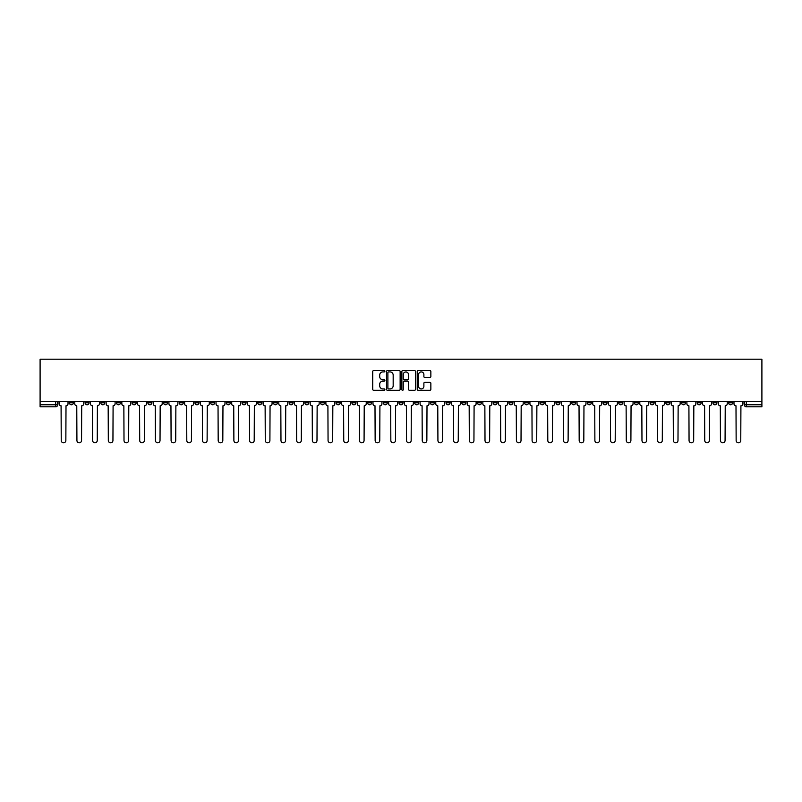 <?xml version="1.0" encoding="UTF-8"?>
<svg xmlns="http://www.w3.org/2000/svg" width="802" height="802" viewBox="0 0 802 802"><rect width="100%" height="100%" fill="white"/><g stroke="black" fill="none" stroke-linecap="round" stroke-linejoin="round"><path stroke-width="1.2" d="M384.9 371.236A0.692 0.692 0 0 0 384.208 370.544L373.722 370.544A0.992 0.992 0 0 0 372.729 371.537L372.729 389.311A0.992 0.992 0 0 0 373.722 390.303L384.208 390.303A0.692 0.692 0 0 0 384.9 389.612A0.692 0.692 0 0 0 384.208 388.92L382.855 388.92A3.158 3.158 0 0 1 379.697 385.762L379.697 384.278A3.158 3.158 0 0 1 382.855 381.12L384.208 381.12A0.692 0.692 0 0 0 384.9 380.429A0.692 0.692 0 0 0 384.208 379.737L382.855 379.737A3.158 3.158 0 0 1 379.697 376.569L379.697 375.095A3.158 3.158 0 0 1 382.855 371.927L384.208 371.927A0.692 0.692 0 0 0 384.9 371.236M587.335 401.652L587.335 402.764L591.365 402.764A2.015 2.015 0 0 1 589.35 404.769A2.015 2.015 0 0 1 587.335 402.764L587.335 401.652M493.16 401.652L493.16 402.764L497.19 402.764A2.015 2.015 0 0 1 495.175 404.769A2.015 2.015 0 0 1 493.16 402.764L493.16 401.652M477.471 401.652L477.471 402.764L481.491 402.764A2.015 2.015 0 0 1 479.476 404.769A2.015 2.015 0 0 1 477.471 402.764L477.471 401.652M383.296 401.652L383.296 402.764L387.316 402.764A2.015 2.015 0 0 1 385.301 404.769A2.015 2.015 0 0 1 383.296 402.764L383.296 401.652M367.597 401.652L367.597 402.764L371.617 402.764A2.015 2.015 0 0 1 369.612 404.769A2.015 2.015 0 0 1 367.597 402.764L367.597 401.652M351.898 401.652L351.898 402.764L355.928 402.764A2.015 2.015 0 0 1 353.913 404.769A2.015 2.015 0 0 1 351.898 402.764L351.898 401.652M320.509 401.652L320.509 402.764L324.529 402.764A2.015 2.015 0 0 1 322.524 404.769A2.015 2.015 0 0 1 320.509 402.764L320.509 401.652M289.121 402.764L289.121 401.652L289.121 402.764A2.015 2.015 0 0 0 291.126 404.769A2.015 2.015 0 0 1 289.121 402.764L293.141 402.764A2.015 2.015 0 0 1 291.126 404.769A2.015 2.015 0 0 0 293.141 402.764L293.141 401.652L293.141 402.764M273.422 402.764L273.422 401.652L273.422 402.764A2.015 2.015 0 0 0 275.437 404.769A2.015 2.015 0 0 1 273.422 402.764L277.442 402.764A2.015 2.015 0 0 1 275.437 404.769M257.723 402.764L257.723 401.652L257.723 402.764A2.015 2.015 0 0 0 259.738 404.769A2.015 2.015 0 0 1 257.723 402.764L261.753 402.764A2.015 2.015 0 0 1 259.738 404.769A2.015 2.015 0 0 0 261.753 402.764L261.753 401.652L261.753 402.764M242.034 401.652L242.034 402.764L246.054 402.764A2.015 2.015 0 0 1 244.039 404.769A2.015 2.015 0 0 1 242.034 402.764L242.034 401.652M226.334 401.652L226.334 402.764L230.364 402.764A2.015 2.015 0 0 1 228.349 404.769A2.015 2.015 0 0 1 226.334 402.764L226.334 401.652M210.635 401.652L210.635 402.764L214.665 402.764A2.015 2.015 0 0 1 212.65 404.769A2.015 2.015 0 0 1 210.635 402.764L210.635 401.652M194.946 402.764L194.946 401.652L194.946 402.764A2.015 2.015 0 0 0 196.961 404.769A2.015 2.015 0 0 1 194.946 402.764L198.966 402.764A2.015 2.015 0 0 1 196.961 404.769M163.548 402.764L163.548 401.652L163.548 402.764A2.015 2.015 0 0 0 165.563 404.769A2.015 2.015 0 0 1 163.548 402.764L167.578 402.764A2.015 2.015 0 0 1 165.563 404.769A2.015 2.015 0 0 0 167.578 402.764L167.578 401.652L167.578 402.764M147.859 402.764L147.859 401.652L147.859 402.764A2.015 2.015 0 0 0 149.874 404.769A2.015 2.015 0 0 1 147.859 402.764L151.879 402.764A2.015 2.015 0 0 1 149.874 404.769A2.015 2.015 0 0 0 151.879 402.764L151.879 401.652L151.879 402.764M132.16 402.764L132.16 401.652L132.16 402.764A2.015 2.015 0 0 0 134.175 404.769A2.015 2.015 0 0 1 132.16 402.764L136.19 402.764A2.015 2.015 0 0 1 134.175 404.769A2.015 2.015 0 0 0 136.19 402.764L136.19 401.652L136.19 402.764M116.47 402.764L116.47 401.652L116.47 402.764A2.015 2.015 0 0 0 118.475 404.769A2.015 2.015 0 0 1 116.47 402.764L120.49 402.764A2.015 2.015 0 0 1 118.475 404.769M100.771 402.764L100.771 401.652L100.771 402.764A2.015 2.015 0 0 0 102.786 404.769A2.015 2.015 0 0 1 100.771 402.764L104.791 402.764A2.015 2.015 0 0 1 102.786 404.769A2.015 2.015 0 0 0 104.791 402.764L104.791 401.652L104.791 402.764M85.072 402.764L85.072 401.652L85.072 402.764A2.015 2.015 0 0 0 87.087 404.769A2.015 2.015 0 0 1 85.072 402.764L89.102 402.764A2.015 2.015 0 0 1 87.087 404.769A2.015 2.015 0 0 0 89.102 402.764L89.102 401.652L89.102 402.764M429.862 377.511A0.992 0.992 0 0 0 430.854 376.519L430.854 371.537A0.992 0.992 0 0 0 429.862 370.544L418.213 370.544A0.992 0.992 0 0 0 417.22 371.537L417.22 389.311A0.992 0.992 0 0 0 418.213 390.303L429.862 390.303A0.992 0.992 0 0 0 430.854 389.311L430.854 383.286A0.992 0.992 0 0 0 429.862 382.303L424.88 382.303A0.992 0.992 0 0 0 423.887 383.286L423.887 386.273A2.647 2.647 0 0 1 421.25 388.92A2.647 2.647 0 0 1 418.604 386.273L418.604 374.574A2.647 2.647 0 0 1 421.25 371.927A2.647 2.647 0 0 1 423.887 374.574L423.887 376.519A0.992 0.992 0 0 0 424.88 377.511L429.862 377.511M761.9 401.652L40.1 401.652L40.1 359.196L761.9 359.196L761.9 406.784L746.301 406.784A2.015 2.015 0 0 1 744.296 404.769L761.9 404.769M400.138 371.537A0.992 0.992 0 0 0 399.145 370.544L387.496 370.544A0.992 0.992 0 0 0 386.504 371.537L386.504 389.311A0.992 0.992 0 0 0 387.496 390.303L399.145 390.303A0.992 0.992 0 0 0 400.138 389.311L400.138 371.537M402.855 370.544L414.504 370.544A0.992 0.992 0 0 1 415.496 371.537L415.496 389.311A0.992 0.992 0 0 1 414.504 390.303L409.521 390.303A0.992 0.992 0 0 1 408.529 389.311L408.529 382.103A0.992 0.992 0 0 0 407.546 381.12L404.238 381.12A0.992 0.992 0 0 0 403.246 382.103L403.246 389.612A0.692 0.692 0 0 1 402.554 390.303A0.692 0.692 0 0 1 401.862 389.612L401.862 371.537A0.992 0.992 0 0 1 402.855 370.544M744.296 401.652L744.296 404.769M57.704 401.652L57.704 404.769L57.704 401.652M55.699 401.652L55.699 406.784L40.1 406.784L40.1 404.769L57.704 404.769A2.015 2.015 0 0 1 55.699 406.784A2.015 2.015 0 0 0 57.704 404.769M40.1 401.652L40.1 404.769M732.617 401.652L732.617 402.764A2.015 2.015 0 0 1 730.612 404.769A2.015 2.015 0 0 1 728.597 402.764L732.617 402.764M728.597 401.652L728.597 402.764M716.928 401.652L716.928 402.764A2.015 2.015 0 0 1 714.913 404.769A2.015 2.015 0 0 1 712.898 402.764A2.015 2.015 0 0 0 714.913 404.769A2.015 2.015 0 0 0 716.928 402.764L712.898 402.764L712.898 401.652M701.229 401.652L701.229 402.764A2.015 2.015 0 0 1 699.214 404.769A2.015 2.015 0 0 1 697.209 402.764L701.229 402.764M697.209 401.652L697.209 402.764M685.53 401.652L685.53 402.764A2.015 2.015 0 0 1 683.525 404.769A2.015 2.015 0 0 1 681.51 402.764L685.53 402.764M681.51 401.652L681.51 402.764M669.84 402.764L669.84 401.652L669.84 402.764A2.015 2.015 0 0 1 667.825 404.769A2.015 2.015 0 0 1 665.81 402.764L669.84 402.764A2.015 2.015 0 0 1 667.825 404.769M665.81 401.652L665.81 402.764M654.141 401.652L654.141 402.764A2.015 2.015 0 0 1 652.126 404.769A2.015 2.015 0 0 1 650.121 402.764A2.015 2.015 0 0 0 652.126 404.769M650.121 401.652L650.121 402.764L654.141 402.764M638.452 401.652L638.452 402.764A2.015 2.015 0 0 1 636.437 404.769A2.015 2.015 0 0 1 634.422 402.764L638.452 402.764A2.015 2.015 0 0 1 636.437 404.769M634.422 401.652L634.422 402.764M622.753 401.652L622.753 402.764A2.015 2.015 0 0 1 620.738 404.769A2.015 2.015 0 0 1 618.723 402.764A2.015 2.015 0 0 0 620.738 404.769M618.723 401.652L618.723 402.764L622.753 402.764M607.054 401.652L607.054 402.764A2.015 2.015 0 0 1 605.039 404.769A2.015 2.015 0 0 1 603.034 402.764L607.054 402.764M603.034 401.652L603.034 402.764M591.365 401.652L591.365 402.764A2.015 2.015 0 0 1 589.35 404.769M575.666 401.652L575.666 402.764A2.015 2.015 0 0 1 573.651 404.769A2.015 2.015 0 0 1 571.636 402.764L575.666 402.764M571.636 401.652L571.636 402.764M559.966 401.652L559.966 402.764A2.015 2.015 0 0 1 557.961 404.769A2.015 2.015 0 0 1 555.946 402.764L559.966 402.764M555.946 401.652L555.946 402.764M544.277 401.652L544.277 402.764A2.015 2.015 0 0 1 542.262 404.769A2.015 2.015 0 0 1 540.247 402.764A2.015 2.015 0 0 0 542.262 404.769M540.247 401.652L540.247 402.764L544.277 402.764M528.578 401.652L528.578 402.764A2.015 2.015 0 0 1 526.563 404.769A2.015 2.015 0 0 1 524.558 402.764L528.578 402.764M524.558 401.652L524.558 402.764M512.879 401.652L512.879 402.764A2.015 2.015 0 0 1 510.874 404.769A2.015 2.015 0 0 1 508.859 402.764L512.879 402.764M508.859 401.652L508.859 402.764M497.19 401.652L497.19 402.764M481.491 401.652L481.491 402.764L481.491 401.652M465.792 401.652L465.792 402.764A2.015 2.015 0 0 1 463.787 404.769A2.015 2.015 0 0 1 461.772 402.764L465.792 402.764M461.772 401.652L461.772 402.764M450.102 401.652L450.102 402.764A2.015 2.015 0 0 1 448.087 404.769A2.015 2.015 0 0 1 446.072 402.764L450.102 402.764M446.072 401.652L446.072 402.764M434.403 401.652L434.403 402.764A2.015 2.015 0 0 1 432.388 404.769A2.015 2.015 0 0 1 430.383 402.764L434.403 402.764M430.383 401.652L430.383 402.764M418.704 401.652L418.704 402.764A2.015 2.015 0 0 1 416.699 404.769A2.015 2.015 0 0 1 414.684 402.764L418.704 402.764M414.684 401.652L414.684 402.764M403.015 401.652L403.015 402.764A2.015 2.015 0 0 1 401 404.769A2.015 2.015 0 0 1 398.985 402.764L403.015 402.764M398.985 401.652L398.985 402.764M387.316 401.652L387.316 402.764A2.015 2.015 0 0 1 385.301 404.769M371.617 401.652L371.617 402.764M355.928 402.764L355.928 401.652L355.928 402.764A2.015 2.015 0 0 1 353.913 404.769M340.228 401.652L340.228 402.764A2.015 2.015 0 0 1 338.213 404.769A2.015 2.015 0 0 1 336.208 402.764A2.015 2.015 0 0 0 338.213 404.769A2.015 2.015 0 0 0 340.228 402.764L336.208 402.764L336.208 401.652M324.529 402.764L324.529 401.652L324.529 402.764A2.015 2.015 0 0 1 322.524 404.769M308.84 401.652L308.84 402.764A2.015 2.015 0 0 1 306.825 404.769A2.015 2.015 0 0 1 304.81 402.764A2.015 2.015 0 0 0 306.825 404.769M304.81 401.652L304.81 402.764L308.84 402.764M277.442 401.652L277.442 402.764L277.442 401.652M246.054 402.764L246.054 401.652L246.054 402.764A2.015 2.015 0 0 1 244.039 404.769M230.364 402.764L230.364 401.652L230.364 402.764A2.015 2.015 0 0 1 228.349 404.769M214.665 402.764L214.665 401.652L214.665 402.764A2.015 2.015 0 0 1 212.65 404.769M198.966 401.652L198.966 402.764L198.966 401.652M183.277 402.764L183.277 401.652L183.277 402.764A2.015 2.015 0 0 1 181.262 404.769A2.015 2.015 0 0 1 179.247 402.764L183.277 402.764A2.015 2.015 0 0 1 181.262 404.769M179.247 401.652L179.247 402.764M120.49 401.652L120.49 402.764L120.49 401.652M73.403 401.652L73.403 402.764A2.015 2.015 0 0 1 71.388 404.769A2.015 2.015 0 0 1 69.383 402.764A2.015 2.015 0 0 0 71.388 404.769A2.015 2.015 0 0 0 73.403 402.764L73.403 401.652M69.383 401.652L69.383 402.764L73.403 402.764M388.579 371.927A0.692 0.692 0 0 0 387.887 372.619L387.887 388.228A0.692 0.692 0 0 0 388.579 388.92L390.013 388.92A3.158 3.158 0 0 0 393.17 385.762L393.17 375.095A3.158 3.158 0 0 0 390.013 371.927L388.579 371.927M408.529 374.624A2.647 2.647 0 0 0 405.892 371.978A2.647 2.647 0 0 0 403.246 374.624L403.246 378.745A0.992 0.992 0 0 0 404.238 379.737L407.546 379.737A0.992 0.992 0 0 0 408.529 378.745L408.529 374.624M59.067 401.652L59.067 403.767A2.015 2.015 0 0 0 61.082 405.782L61.233 440.488A2.316 2.316 0 0 0 63.538 442.804A2.316 2.316 0 0 0 65.854 440.488L66.005 405.782A2.015 2.015 0 0 0 68.02 403.767L68.02 401.652M74.756 401.652L74.756 403.767A2.015 2.015 0 0 0 76.771 405.782L76.922 440.488A2.316 2.316 0 0 0 79.238 442.804A2.316 2.316 0 0 0 81.553 440.488L81.704 405.782A2.015 2.015 0 0 0 83.719 403.767L83.719 401.652M90.456 401.652L90.456 403.767A2.015 2.015 0 0 0 92.471 405.782L92.621 440.488A2.316 2.316 0 0 0 94.937 442.804A2.316 2.316 0 0 0 97.253 440.488L97.403 405.782A2.015 2.015 0 0 0 99.408 403.767L99.408 401.652M106.155 401.652L106.155 403.767A2.015 2.015 0 0 0 108.17 405.782L108.32 440.488A2.316 2.316 0 0 0 110.626 442.804A2.316 2.316 0 0 0 112.942 440.488L113.092 405.782A2.015 2.015 0 0 0 115.107 403.767L115.107 401.652M121.844 401.652L121.844 403.767A2.015 2.015 0 0 0 123.859 405.782L124.009 440.488A2.316 2.316 0 0 0 126.325 442.804A2.316 2.316 0 0 0 128.641 440.488L128.791 405.782A2.015 2.015 0 0 0 130.806 403.767L130.806 401.652M137.543 401.652L137.543 403.767A2.015 2.015 0 0 0 139.558 405.782L139.708 440.488A2.316 2.316 0 0 0 142.024 442.804A2.316 2.316 0 0 0 144.34 440.488L144.49 405.782A2.015 2.015 0 0 0 146.495 403.767L146.495 401.652M153.242 401.652L153.242 403.767A2.015 2.015 0 0 0 155.247 405.782L155.408 440.488A2.316 2.316 0 0 0 157.713 442.804A2.316 2.316 0 0 0 160.029 440.488L160.179 405.782A2.015 2.015 0 0 0 162.194 403.767L162.194 401.652M168.931 401.652L168.931 403.767A2.015 2.015 0 0 0 170.946 405.782L171.097 440.488A2.316 2.316 0 0 0 173.412 442.804A2.316 2.316 0 0 0 175.728 440.488L175.879 405.782A2.015 2.015 0 0 0 177.894 403.767L177.894 401.652M184.63 401.652L184.63 403.767A2.015 2.015 0 0 0 186.645 405.782L186.796 440.488A2.316 2.316 0 0 0 189.112 442.804A2.316 2.316 0 0 0 191.427 440.488L191.578 405.782A2.015 2.015 0 0 0 193.583 403.767L193.583 401.652M200.33 401.652L200.33 403.767A2.015 2.015 0 0 0 202.335 405.782L202.485 440.488A2.316 2.316 0 0 0 204.801 442.804A2.316 2.316 0 0 0 207.116 440.488L207.267 405.782A2.015 2.015 0 0 0 209.282 403.767L209.282 401.652M216.019 401.652L216.019 403.767A2.015 2.015 0 0 0 218.034 405.782L218.184 440.488A2.316 2.316 0 0 0 220.5 442.804A2.316 2.316 0 0 0 222.816 440.488L222.966 405.782A2.015 2.015 0 0 0 224.981 403.767L224.981 401.652M231.718 401.652L231.718 403.767A2.015 2.015 0 0 0 233.733 405.782L233.883 440.488A2.316 2.316 0 0 0 236.199 442.804A2.316 2.316 0 0 0 238.505 440.488L238.665 405.782A2.015 2.015 0 0 0 240.67 403.767L240.67 401.652M247.417 401.652L247.417 403.767A2.015 2.015 0 0 0 249.422 405.782L249.572 440.488A2.316 2.316 0 0 0 251.888 442.804A2.316 2.316 0 0 0 254.204 440.488L254.354 405.782A2.015 2.015 0 0 0 256.369 403.767L256.369 401.652M263.106 401.652L263.106 403.767A2.015 2.015 0 0 0 265.121 405.782L265.272 440.488A2.316 2.316 0 0 0 267.587 442.804A2.316 2.316 0 0 0 269.903 440.488L270.053 405.782A2.015 2.015 0 0 0 272.068 403.767L272.068 401.652M278.805 401.652L278.805 403.767A2.015 2.015 0 0 0 280.82 405.782L280.971 440.488A2.316 2.316 0 0 0 283.286 442.804A2.316 2.316 0 0 0 285.592 440.488L285.743 405.782A2.015 2.015 0 0 0 287.758 403.767L287.758 401.652M294.504 401.652L294.504 403.767A2.015 2.015 0 0 0 296.509 405.782L296.66 440.488A2.316 2.316 0 0 0 298.976 442.804A2.316 2.316 0 0 0 301.291 440.488L301.442 405.782A2.015 2.015 0 0 0 303.457 403.767L303.457 401.652M310.194 401.652L310.194 403.767A2.015 2.015 0 0 0 312.209 405.782L312.359 440.488A2.316 2.316 0 0 0 314.675 442.804A2.316 2.316 0 0 0 316.99 440.488L317.141 405.782A2.015 2.015 0 0 0 319.156 403.767L319.156 401.652M325.893 401.652L325.893 403.767A2.015 2.015 0 0 0 327.908 405.782L328.058 440.488A2.316 2.316 0 0 0 330.374 442.804A2.316 2.316 0 0 0 332.68 440.488L332.83 405.782A2.015 2.015 0 0 0 334.845 403.767L334.845 401.652M341.592 401.652L341.592 403.767A2.015 2.015 0 0 0 343.597 405.782L343.747 440.488A2.316 2.316 0 0 0 346.063 442.804A2.316 2.316 0 0 0 348.379 440.488L348.529 405.782A2.015 2.015 0 0 0 350.544 403.767L350.544 401.652M357.281 401.652L357.281 403.767A2.015 2.015 0 0 0 359.296 405.782L359.446 440.488A2.316 2.316 0 0 0 361.762 442.804A2.316 2.316 0 0 0 364.078 440.488L364.228 405.782A2.015 2.015 0 0 0 366.233 403.767L366.233 401.652M372.98 401.652L372.98 403.767A2.015 2.015 0 0 0 374.995 405.782L375.146 440.488A2.316 2.316 0 0 0 377.461 442.804A2.316 2.316 0 0 0 379.767 440.488L379.917 405.782A2.015 2.015 0 0 0 381.932 403.767L381.932 401.652M388.679 401.652L388.679 403.767A2.015 2.015 0 0 0 390.684 405.782L390.835 440.488A2.316 2.316 0 0 0 393.15 442.804A2.316 2.316 0 0 0 395.466 440.488L395.617 405.782A2.015 2.015 0 0 0 397.632 403.767L397.632 401.652M404.368 401.652L404.368 403.767A2.015 2.015 0 0 0 406.383 405.782L406.534 440.488A2.316 2.316 0 0 0 408.85 442.804A2.316 2.316 0 0 0 411.165 440.488L411.316 405.782A2.015 2.015 0 0 0 413.321 403.767L413.321 401.652M420.068 401.652L420.068 403.767A2.015 2.015 0 0 0 422.083 405.782L422.233 440.488A2.316 2.316 0 0 0 424.539 442.804A2.316 2.316 0 0 0 426.854 440.488L427.005 405.782A2.015 2.015 0 0 0 429.02 403.767L429.02 401.652M435.767 401.652L435.767 403.767A2.015 2.015 0 0 0 437.772 405.782L437.922 440.488A2.316 2.316 0 0 0 440.238 442.804A2.316 2.316 0 0 0 442.554 440.488L442.704 405.782A2.015 2.015 0 0 0 444.719 403.767L444.719 401.652M451.456 401.652L451.456 403.767A2.015 2.015 0 0 0 453.471 405.782L453.621 440.488A2.316 2.316 0 0 0 455.937 442.804A2.316 2.316 0 0 0 458.253 440.488L458.403 405.782A2.015 2.015 0 0 0 460.408 403.767L460.408 401.652M467.155 401.652L467.155 403.767A2.015 2.015 0 0 0 469.17 405.782L469.32 440.488A2.316 2.316 0 0 0 471.626 442.804A2.316 2.316 0 0 0 473.942 440.488L474.092 405.782A2.015 2.015 0 0 0 476.107 403.767L476.107 401.652M482.844 401.652L482.844 403.767A2.015 2.015 0 0 0 484.859 405.782L485.01 440.488A2.316 2.316 0 0 0 487.325 442.804A2.316 2.316 0 0 0 489.641 440.488L489.791 405.782A2.015 2.015 0 0 0 491.806 403.767L491.806 401.652M498.543 401.652L498.543 403.767A2.015 2.015 0 0 0 500.558 405.782L500.709 440.488A2.316 2.316 0 0 0 503.024 442.804A2.316 2.316 0 0 0 505.34 440.488L505.491 405.782A2.015 2.015 0 0 0 507.496 403.767L507.496 401.652M514.242 401.652L514.242 403.767A2.015 2.015 0 0 0 516.257 405.782L516.408 440.488A2.316 2.316 0 0 0 518.714 442.804A2.316 2.316 0 0 0 521.029 440.488L521.18 405.782A2.015 2.015 0 0 0 523.195 403.767L523.195 401.652M529.932 401.652L529.932 403.767A2.015 2.015 0 0 0 531.947 405.782L532.097 440.488A2.316 2.316 0 0 0 534.413 442.804A2.316 2.316 0 0 0 536.728 440.488L536.879 405.782A2.015 2.015 0 0 0 538.894 403.767L538.894 401.652M545.631 401.652L545.631 403.767A2.015 2.015 0 0 0 547.646 405.782L547.796 440.488A2.316 2.316 0 0 0 550.112 442.804A2.316 2.316 0 0 0 552.428 440.488L552.578 405.782A2.015 2.015 0 0 0 554.583 403.767L554.583 401.652M561.33 401.652L561.33 403.767A2.015 2.015 0 0 0 563.335 405.782L563.495 440.488A2.316 2.316 0 0 0 565.801 442.804A2.316 2.316 0 0 0 568.117 440.488L568.267 405.782A2.015 2.015 0 0 0 570.282 403.767L570.282 401.652M577.019 401.652L577.019 403.767A2.015 2.015 0 0 0 579.034 405.782L579.184 440.488A2.316 2.316 0 0 0 581.5 442.804A2.316 2.316 0 0 0 583.816 440.488L583.966 405.782A2.015 2.015 0 0 0 585.981 403.767L585.981 401.652M592.718 401.652L592.718 403.767A2.015 2.015 0 0 0 594.733 405.782L594.883 440.488A2.316 2.316 0 0 0 597.199 442.804A2.316 2.316 0 0 0 599.515 440.488L599.665 405.782A2.015 2.015 0 0 0 601.67 403.767L601.67 401.652M608.417 401.652L608.417 403.767A2.015 2.015 0 0 0 610.422 405.782L610.573 440.488A2.316 2.316 0 0 0 612.888 442.804A2.316 2.316 0 0 0 615.204 440.488L615.355 405.782A2.015 2.015 0 0 0 617.37 403.767L617.37 401.652M624.106 401.652L624.106 403.767A2.015 2.015 0 0 0 626.121 405.782L626.272 440.488A2.316 2.316 0 0 0 628.588 442.804A2.316 2.316 0 0 0 630.903 440.488L631.054 405.782A2.015 2.015 0 0 0 633.069 403.767L633.069 401.652M639.806 401.652L639.806 403.767A2.015 2.015 0 0 0 641.821 405.782L641.971 440.488A2.316 2.316 0 0 0 644.287 442.804A2.316 2.316 0 0 0 646.592 440.488L646.753 405.782A2.015 2.015 0 0 0 648.758 403.767L648.758 401.652M655.505 401.652L655.505 403.767A2.015 2.015 0 0 0 657.51 405.782L657.66 440.488A2.316 2.316 0 0 0 659.976 442.804A2.316 2.316 0 0 0 662.292 440.488L662.442 405.782A2.015 2.015 0 0 0 664.457 403.767L664.457 401.652M671.194 401.652L671.194 403.767A2.015 2.015 0 0 0 673.209 405.782L673.359 440.488A2.316 2.316 0 0 0 675.675 442.804A2.316 2.316 0 0 0 677.991 440.488L678.141 405.782A2.015 2.015 0 0 0 680.156 403.767L680.156 401.652M686.893 401.652L686.893 403.767A2.015 2.015 0 0 0 688.908 405.782L689.058 440.488A2.316 2.316 0 0 0 691.374 442.804A2.316 2.316 0 0 0 693.68 440.488L693.83 405.782A2.015 2.015 0 0 0 695.845 403.767L695.845 401.652M702.592 401.652L702.592 403.767A2.015 2.015 0 0 0 704.597 405.782L704.747 440.488A2.316 2.316 0 0 0 707.063 442.804A2.316 2.316 0 0 0 709.379 440.488L709.529 405.782A2.015 2.015 0 0 0 711.544 403.767L711.544 401.652M718.281 401.652L718.281 403.767A2.015 2.015 0 0 0 720.296 405.782L720.447 440.488A2.316 2.316 0 0 0 722.762 442.804A2.316 2.316 0 0 0 725.078 440.488L725.229 405.782A2.015 2.015 0 0 0 727.244 403.767L727.244 401.652M733.98 401.652L733.98 403.767A2.015 2.015 0 0 0 735.995 405.782L736.146 440.488A2.316 2.316 0 0 0 738.462 442.804A2.316 2.316 0 0 0 740.767 440.488L740.918 405.782A2.015 2.015 0 0 0 742.933 403.767L742.933 401.652M746.301 401.652L746.301 406.784"/></g></svg>
